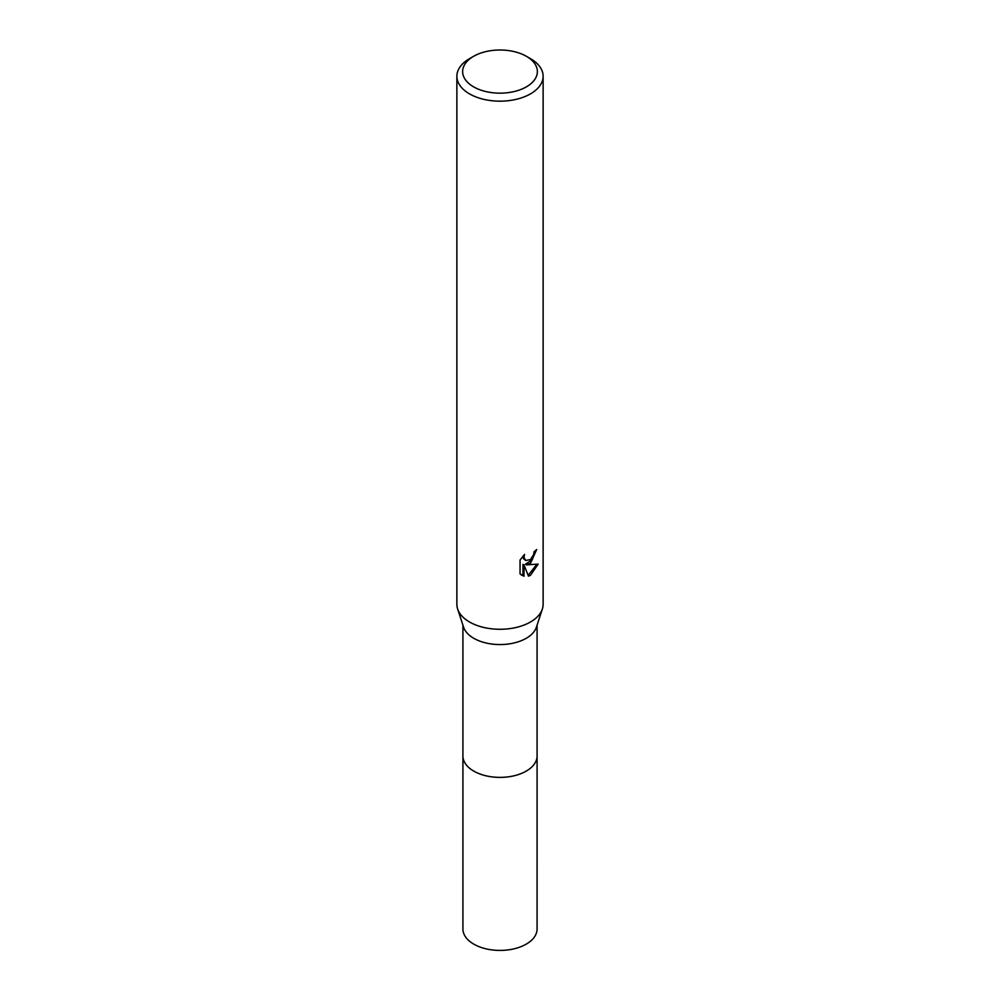 <?xml version="1.0" encoding="UTF-8"?>
<svg xmlns="http://www.w3.org/2000/svg" width="1000" height="1000" viewBox="0 0 1000 1000"><rect width="100%" height="100%" fill="white"/><g stroke="black" fill="none" stroke-linecap="round" stroke-linejoin="round"><path stroke-width="1.5" d="M537.075 755.387A37.088 21.412 180 0 1 537.087 755.987A37.075 21.4 180 0 1 526.213 771.112A37.075 21.4 180 0 1 485.812 775.75A37.075 21.4 180 0 1 462.925 755.975A37.088 21.412 180 0 1 462.925 755.387M537.075 755.562A37.088 21.412 180 0 1 526.225 771.125A37.088 21.412 180 0 1 485.475 775.688A37.088 21.412 180 0 1 462.925 755.562M526.425 56.325L530.487 58.663A43.125 24.9 180 0 1 543.125 76.275L543.125 604.375A43.125 24.9 180 0 1 542.362 609.012L536.425 627.137A37.075 21.4 180 0 1 526.213 638.3A37.075 21.4 180 0 1 489.075 643.612A37.075 21.4 180 0 1 463.575 627.137L457.638 609.012A43.125 24.9 180 0 1 456.875 604.375L456.875 76.275A43.125 24.9 180 0 1 469.513 58.663L473.575 56.325A37.375 21.575 180 0 1 526.425 56.325A37.375 21.575 180 0 1 526.425 86.838A37.375 21.575 180 0 1 473.575 86.838A37.375 21.575 180 0 1 473.575 56.325L469.513 58.663M542.362 609.012A43.125 24.9 180 0 1 530.487 621.987A43.125 24.9 180 0 1 487.287 628.175A43.125 24.9 180 0 1 457.638 609.012M530.487 563.3L526.362 564.862L538.175 564.1L530.487 575.288L528.462 576.138L523.987 564.975L523.987 576.237L520.05 573.925L520.05 560.037L524.587 554.412L523.975 557.175L525.65 560.475L530.487 559.575L533.612 554.6L534.062 551.712A43.125 24.9 0 0 0 536.688 549.525L530.487 563.3M543.125 76.275A43.125 24.9 180 0 1 530.487 93.875A43.125 24.9 180 0 1 483.5 99.275A43.125 24.9 180 0 1 456.875 76.275M535.562 550.525L532.325 559.725L525.337 564.263L526.362 564.862M525.65 560.475L523.387 558.562L522.962 556.125M521.4 575.062L522.95 575.638L522.95 564.375L523.987 564.975M528.15 575.312L536.812 564.412M522.95 575.638L523.987 576.237M462.912 755.987A37.088 21.412 180 0 0 473.775 771.125A37.088 21.412 180 0 0 514.188 775.763A37.088 21.412 180 0 0 537.087 755.987L537.075 929.013A37.075 21.4 180 0 1 514.188 948.787A37.075 21.4 180 0 1 473.787 944.137A37.075 21.4 180 0 1 462.925 929.013L462.925 625.163M537.075 755.975L537.075 625.163"/></g></svg>
